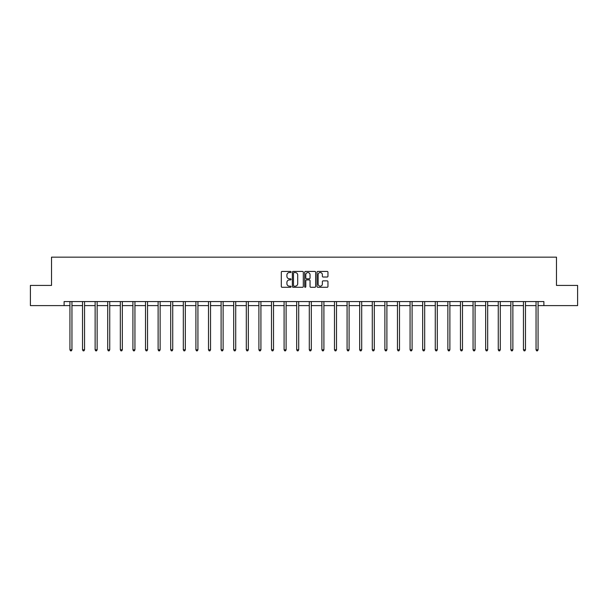 <?xml version="1.0" encoding="UTF-8"?>
<svg xmlns="http://www.w3.org/2000/svg" width="608" height="608" viewBox="0 0 608 608"><rect width="100%" height="100%" fill="white"/><g stroke="black" fill="none" stroke-linecap="round" stroke-linejoin="round"><path stroke-width="0.91" d="M291.08 271.989A0.555 0.555 0 0 0 290.525 271.434L282.104 271.434A0.79 0.79 0 0 0 281.306 272.224L281.306 286.497A0.79 0.79 0 0 0 282.104 287.288L290.525 287.288A0.555 0.555 0 0 0 291.08 286.733A0.555 0.555 0 0 0 290.525 286.178L289.438 286.178A2.538 2.538 0 0 1 286.9 283.64L286.9 282.454A2.538 2.538 0 0 1 289.438 279.916L290.525 279.916A0.555 0.555 0 0 0 291.08 279.361A0.555 0.555 0 0 0 290.525 278.806L289.438 278.806A2.538 2.538 0 0 1 286.9 276.268L286.9 275.082A2.538 2.538 0 0 1 289.438 272.544L290.525 272.544A0.555 0.555 0 0 0 291.08 271.989M327.165 277.02A0.79 0.79 0 0 0 327.955 276.23L327.955 272.224A0.79 0.79 0 0 0 327.165 271.434L317.809 271.434A0.79 0.79 0 0 0 317.019 272.224L317.019 286.497A0.79 0.79 0 0 0 317.809 287.288L327.165 287.288A0.79 0.79 0 0 0 327.955 286.497L327.955 281.664A0.79 0.79 0 0 0 327.165 280.866L323.16 280.866A0.79 0.79 0 0 0 322.369 281.664L322.369 284.058A2.12 2.12 0 0 1 320.249 286.178A2.12 2.12 0 0 1 318.128 284.058L318.128 274.664A2.12 2.12 0 0 1 320.249 272.544A2.12 2.12 0 0 1 322.369 274.664L322.369 276.23A0.79 0.79 0 0 0 323.16 277.02L327.165 277.02M64.114 305.604L30.4 305.604L30.4 285.418L51.52 285.418L51.52 257.154L556.48 257.154L556.48 285.418L577.6 285.418L577.6 305.604L543.886 305.604L543.886 301.568L64.114 301.568L64.114 305.604L69.928 305.604M303.308 272.224A0.79 0.79 0 0 0 302.51 271.434L293.162 271.434A0.79 0.79 0 0 0 292.364 272.224L292.364 286.497A0.79 0.79 0 0 0 293.162 287.288L302.51 287.288A0.79 0.79 0 0 0 303.308 286.497L303.308 272.224M305.49 271.434L314.838 271.434A0.79 0.79 0 0 1 315.636 272.224L315.636 286.497A0.79 0.79 0 0 1 314.838 287.288L310.84 287.288A0.79 0.79 0 0 1 310.042 286.497L310.042 280.706A0.79 0.79 0 0 0 309.252 279.916L306.599 279.916A0.79 0.79 0 0 0 305.801 280.706L305.801 286.733A0.555 0.555 0 0 1 305.246 287.288A0.555 0.555 0 0 1 304.692 286.733L304.692 272.224A0.79 0.79 0 0 1 305.49 271.434M71.949 305.604L82.528 305.604M84.55 305.604L95.129 305.604M97.143 305.604L107.722 305.604M109.744 305.604L120.323 305.604M122.337 305.604L132.916 305.604M134.938 305.604L145.517 305.604M147.539 305.604L158.118 305.604M160.132 305.604L170.711 305.604M172.733 305.604L183.312 305.604M185.326 305.604L195.905 305.604M197.927 305.604L208.506 305.604M210.528 305.604L221.107 305.604M223.121 305.604L233.7 305.604M235.722 305.604L246.301 305.604M248.322 305.604L258.902 305.604M260.916 305.604L271.495 305.604M273.516 305.604L284.096 305.604M286.11 305.604L296.689 305.604M298.71 305.604L309.29 305.604M311.311 305.604L321.89 305.604M323.904 305.604L334.484 305.604M336.505 305.604L347.084 305.604M349.098 305.604L359.678 305.604M361.699 305.604L372.278 305.604M374.3 305.604L384.879 305.604M386.893 305.604L397.472 305.604M399.494 305.604L410.073 305.604M412.095 305.604L422.674 305.604M424.688 305.604L435.267 305.604M437.289 305.604L447.868 305.604M449.882 305.604L460.461 305.604M462.483 305.604L473.062 305.604M475.084 305.604L485.663 305.604M487.677 305.604L498.256 305.604M500.278 305.604L510.857 305.604M512.871 305.604L523.45 305.604M525.472 305.604L536.051 305.604M538.072 305.604L543.886 305.604M294.029 272.544A0.555 0.555 0 0 0 293.474 273.098L293.474 285.623A0.555 0.555 0 0 0 294.029 286.178L295.184 286.178A2.538 2.538 0 0 0 297.715 283.64L297.715 275.082A2.538 2.538 0 0 0 295.184 272.544L294.029 272.544M310.042 274.702A2.12 2.12 0 0 0 307.922 272.582A2.12 2.12 0 0 0 305.801 274.702L305.801 278.016A0.79 0.79 0 0 0 306.599 278.806L309.252 278.806A0.79 0.79 0 0 0 310.042 278.016L310.042 274.702M72.056 301.568L72.01 301.69A0.806 0.806 0 0 0 71.949 301.986L71.949 349.798L69.928 349.798L69.928 301.986A0.806 0.806 0 0 0 69.874 301.69L69.821 301.568M71.949 349.798L71.341 350.846L70.536 350.846L69.928 349.798M84.656 301.568L84.603 301.69A0.806 0.806 0 0 0 84.55 301.986L84.55 349.798L82.528 349.798L82.528 301.986A0.806 0.806 0 0 0 82.468 301.69L82.422 301.568M84.55 349.798L83.942 350.846L83.136 350.846L82.528 349.798M97.25 301.568L97.204 301.69A0.806 0.806 0 0 0 97.143 301.986L97.143 349.798L95.129 349.798L95.129 301.986A0.806 0.806 0 0 0 95.068 301.69L95.023 301.568M97.143 349.798L96.535 350.846L95.73 350.846L95.129 349.798M109.85 301.568L109.797 301.69A0.806 0.806 0 0 0 109.744 301.986L109.744 349.798L107.722 349.798L107.722 301.986A0.806 0.806 0 0 0 107.662 301.69L107.616 301.568M109.744 349.798L109.136 350.846L108.33 350.846L107.722 349.798M122.444 301.568L122.398 301.69A0.806 0.806 0 0 0 122.337 301.986L122.337 349.798L120.323 349.798L120.323 301.986A0.806 0.806 0 0 0 120.262 301.69L120.217 301.568M122.337 349.798L121.737 350.846L120.924 350.846L120.323 349.798M135.044 301.568L134.999 301.69A0.806 0.806 0 0 0 134.938 301.986L134.938 349.798L132.916 349.798L132.916 301.986A0.806 0.806 0 0 0 132.863 301.69L132.81 301.568M134.938 349.798L134.33 350.846L133.524 350.846L132.916 349.798M147.645 301.568L147.592 301.69A0.806 0.806 0 0 0 147.539 301.986L147.539 349.798L145.517 349.798L145.517 301.986A0.806 0.806 0 0 0 145.456 301.69L145.411 301.568M147.539 349.798L146.931 350.846L146.125 350.846L145.517 349.798M160.238 301.568L160.193 301.69A0.806 0.806 0 0 0 160.132 301.986L160.132 349.798L158.118 349.798L158.118 301.986A0.806 0.806 0 0 0 158.057 301.69L158.012 301.568M160.132 349.798L159.532 350.846L158.718 350.846L158.118 349.798M172.839 301.568L172.794 301.69A0.806 0.806 0 0 0 172.733 301.986L172.733 349.798L170.711 349.798L170.711 301.986A0.806 0.806 0 0 0 170.658 301.69L170.605 301.568M172.733 349.798L172.125 350.846L171.319 350.846L170.711 349.798M185.432 301.568L185.387 301.69A0.806 0.806 0 0 0 185.326 301.986L185.326 349.798L183.312 349.798L183.312 301.986A0.806 0.806 0 0 0 183.251 301.69L183.206 301.568M185.326 349.798L184.726 350.846L183.92 350.846L183.312 349.798M198.033 301.568L197.988 301.69A0.806 0.806 0 0 0 197.927 301.986L197.927 349.798L195.905 349.798L195.905 301.986A0.806 0.806 0 0 0 195.852 301.69L195.799 301.568M197.927 349.798L197.319 350.846L196.513 350.846L195.905 349.798M210.634 301.568L210.581 301.69A0.806 0.806 0 0 0 210.528 301.986L210.528 349.798L208.506 349.798L208.506 301.986A0.806 0.806 0 0 0 208.445 301.69L208.4 301.568M210.528 349.798L209.92 350.846L209.114 350.846L208.506 349.798M223.227 301.568L223.182 301.69A0.806 0.806 0 0 0 223.121 301.986L223.121 349.798L221.107 349.798L221.107 301.986A0.806 0.806 0 0 0 221.046 301.69L221 301.568M223.121 349.798L222.52 350.846L221.707 350.846L221.107 349.798M235.828 301.568L235.782 301.69A0.806 0.806 0 0 0 235.722 301.986L235.722 349.798L233.7 349.798L233.7 301.986A0.806 0.806 0 0 0 233.647 301.69L233.594 301.568M235.722 349.798L235.114 350.846L234.308 350.846L233.7 349.798M248.429 301.568L248.376 301.69A0.806 0.806 0 0 0 248.322 301.986L248.322 349.798L246.301 349.798L246.301 301.986A0.806 0.806 0 0 0 246.24 301.69L246.194 301.568M248.322 349.798L247.714 350.846L246.909 350.846L246.301 349.798M261.022 301.568L260.976 301.69A0.806 0.806 0 0 0 260.916 301.986L260.916 349.798L258.902 349.798L258.902 301.986A0.806 0.806 0 0 0 258.841 301.69L258.795 301.568M260.916 349.798L260.308 350.846L259.502 350.846L258.902 349.798M273.623 301.568L273.57 301.69A0.806 0.806 0 0 0 273.516 301.986L273.516 349.798L271.495 349.798L271.495 301.986A0.806 0.806 0 0 0 271.434 301.69L271.388 301.568M273.516 349.798L272.908 350.846L272.103 350.846L271.495 349.798M286.216 301.568L286.17 301.69A0.806 0.806 0 0 0 286.11 301.986L286.11 349.798L284.096 349.798L284.096 301.986A0.806 0.806 0 0 0 284.035 301.69L283.989 301.568M286.11 349.798L285.509 350.846L284.696 350.846L284.096 349.798M298.817 301.568L298.771 301.69A0.806 0.806 0 0 0 298.71 301.986L298.71 349.798L296.689 349.798L296.689 301.986A0.806 0.806 0 0 0 296.636 301.69L296.582 301.568M298.71 349.798L298.102 350.846L297.297 350.846L296.689 349.798M311.418 301.568L311.364 301.69A0.806 0.806 0 0 0 311.311 301.986L311.311 349.798L309.29 349.798L309.29 301.986A0.806 0.806 0 0 0 309.229 301.69L309.183 301.568M311.311 349.798L310.703 350.846L309.898 350.846L309.29 349.798M324.011 301.568L323.965 301.69A0.806 0.806 0 0 0 323.904 301.986L323.904 349.798L321.89 349.798L321.89 301.986A0.806 0.806 0 0 0 321.83 301.69L321.784 301.568M323.904 349.798L323.304 350.846L322.491 350.846L321.89 349.798M336.612 301.568L336.566 301.69A0.806 0.806 0 0 0 336.505 301.986L336.505 349.798L334.484 349.798L334.484 301.986A0.806 0.806 0 0 0 334.43 301.69L334.377 301.568M336.505 349.798L335.897 350.846L335.092 350.846L334.484 349.798M349.205 301.568L349.159 301.69A0.806 0.806 0 0 0 349.098 301.986L349.098 349.798L347.084 349.798L347.084 301.986A0.806 0.806 0 0 0 347.024 301.69L346.978 301.568M349.098 349.798L348.498 350.846L347.692 350.846L347.084 349.798M361.806 301.568L361.76 301.69A0.806 0.806 0 0 0 361.699 301.986L361.699 349.798L359.678 349.798L359.678 301.986A0.806 0.806 0 0 0 359.624 301.69L359.571 301.568M361.699 349.798L361.091 350.846L360.286 350.846L359.678 349.798M374.406 301.568L374.353 301.69A0.806 0.806 0 0 0 374.3 301.986L374.3 349.798L372.278 349.798L372.278 301.986A0.806 0.806 0 0 0 372.218 301.69L372.172 301.568M374.3 349.798L373.692 350.846L372.886 350.846L372.278 349.798M387 301.568L386.954 301.69A0.806 0.806 0 0 0 386.893 301.986L386.893 349.798L384.879 349.798L384.879 301.986A0.806 0.806 0 0 0 384.818 301.69L384.773 301.568M386.893 349.798L386.293 350.846L385.48 350.846L384.879 349.798M399.6 301.568L399.555 301.69A0.806 0.806 0 0 0 399.494 301.986L399.494 349.798L397.472 349.798L397.472 301.986A0.806 0.806 0 0 0 397.419 301.69L397.366 301.568M399.494 349.798L398.886 350.846L398.08 350.846L397.472 349.798M412.201 301.568L412.148 301.69A0.806 0.806 0 0 0 412.095 301.986L412.095 349.798L410.073 349.798L410.073 301.986A0.806 0.806 0 0 0 410.012 301.69L409.967 301.568M412.095 349.798L411.487 350.846L410.681 350.846L410.073 349.798M424.794 301.568L424.749 301.69A0.806 0.806 0 0 0 424.688 301.986L424.688 349.798L422.674 349.798L422.674 301.986A0.806 0.806 0 0 0 422.613 301.69L422.568 301.568M424.688 349.798L424.08 350.846L423.274 350.846L422.674 349.798M437.395 301.568L437.342 301.69A0.806 0.806 0 0 0 437.289 301.986L437.289 349.798L435.267 349.798L435.267 301.986A0.806 0.806 0 0 0 435.206 301.69L435.161 301.568M437.289 349.798L436.681 350.846L435.875 350.846L435.267 349.798M449.988 301.568L449.943 301.69A0.806 0.806 0 0 0 449.882 301.986L449.882 349.798L447.868 349.798L447.868 301.986A0.806 0.806 0 0 0 447.807 301.69L447.762 301.568M449.882 349.798L449.282 350.846L448.468 350.846L447.868 349.798M462.589 301.568L462.544 301.69A0.806 0.806 0 0 0 462.483 301.986L462.483 349.798L460.461 349.798L460.461 301.986A0.806 0.806 0 0 0 460.408 301.69L460.355 301.568M462.483 349.798L461.875 350.846L461.069 350.846L460.461 349.798M475.19 301.568L475.137 301.69A0.806 0.806 0 0 0 475.084 301.986L475.084 349.798L473.062 349.798L473.062 301.986A0.806 0.806 0 0 0 473.001 301.69L472.956 301.568M475.084 349.798L474.476 350.846L473.67 350.846L473.062 349.798M487.783 301.568L487.738 301.69A0.806 0.806 0 0 0 487.677 301.986L487.677 349.798L485.663 349.798L485.663 301.986A0.806 0.806 0 0 0 485.602 301.69L485.556 301.568M487.677 349.798L487.076 350.846L486.263 350.846L485.663 349.798M500.384 301.568L500.338 301.69A0.806 0.806 0 0 0 500.278 301.986L500.278 349.798L498.256 349.798L498.256 301.986A0.806 0.806 0 0 0 498.203 301.69L498.15 301.568M500.278 349.798L499.67 350.846L498.864 350.846L498.256 349.798M512.977 301.568L512.932 301.69A0.806 0.806 0 0 0 512.871 301.986L512.871 349.798L510.857 349.798L510.857 301.986A0.806 0.806 0 0 0 510.796 301.69L510.75 301.568M512.871 349.798L512.27 350.846L511.465 350.846L510.857 349.798M525.578 301.568L525.532 301.69A0.806 0.806 0 0 0 525.472 301.986L525.472 349.798L523.45 349.798L523.45 301.986A0.806 0.806 0 0 0 523.397 301.69L523.344 301.568M525.472 349.798L524.864 350.846L524.058 350.846L523.45 349.798M538.179 301.568L538.126 301.69A0.806 0.806 0 0 0 538.072 301.986L538.072 349.798L536.051 349.798L536.051 301.986A0.806 0.806 0 0 0 535.99 301.69L535.944 301.568M538.072 349.798L537.464 350.846L536.659 350.846L536.051 349.798"/></g></svg>
